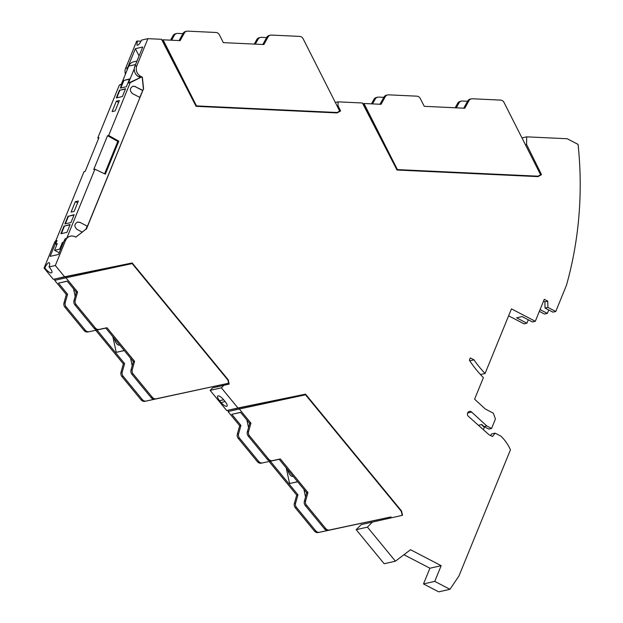 <?xml version="1.0" encoding="UTF-8"?>
<svg xmlns="http://www.w3.org/2000/svg" width="623" height="623" viewBox="0 0 623 623"><rect width="100%" height="100%" fill="white"/><g stroke="black" fill="none" stroke-linecap="round" stroke-linejoin="round"><path stroke-width="0.93" d="M74.036 214.99L68.452 216.259L65.368 223.805M68.086 216.064L64.885 223.914L70.96 222.536L74.16 214.686L68.452 216.259M129.459 79.183L123.876 80.453L120.792 87.999M123.51 80.258L120.301 88.108L126.376 86.729L129.584 78.88L123.876 80.453M70.033 224.802L64.449 226.071L61.366 233.617M64.083 225.876L60.875 233.726L66.949 232.348L70.158 224.498L64.449 226.071M125.457 88.996L119.873 90.265L116.789 97.811M119.499 90.07L116.299 97.92L122.373 96.542L125.581 88.692L119.873 90.265M142.535 90.491L135.051 86.566L142.854 90.413L139.731 97.352M132.839 86.231L135.051 86.566M98.636 138.407L97.788 137.924L98.94 137.66L85.172 171.403L84.019 171.66L55.805 240.782L57.059 240.501L55.634 243.998L57.261 243.632L54.544 250.306L59.224 252.774M75.328 201.688L71.084 212.093L74.121 211.399L78.366 201.003L75.328 201.688L77.61 202.864M135.339 86.496L132.979 86.192C129.662 88.24 129.483 90.701 132.45 93.567L139.973 97.484L87.422 226.258L79.9 222.341L77.548 222.029C74.223 224.078 74.051 226.538 77.018 229.404L82.298 232.153L75.733 237.129M104.602 173.801L117.817 141.405L107.53 135.713L108.682 135.456L130.23 82.657L141.701 76.964L142.208 77.229L143.415 89.042L142.854 90.413M108.682 135.456L118.798 141.187L105.349 174.16L94.914 169.191L66.708 238.313A7.889 7.172 77.2 0 1 70.251 236.187L70.43 236.148A7.889 7.172 77.2 0 0 65.571 240.4L55.322 265.515L64.582 276.783L132.177 262.953L228.22 379.82L229.147 384.103L212.63 387.841L210.107 390.372L226.686 410.541L237.939 407.987L221.367 387.818L223.891 385.287M97.788 137.924L119.328 85.125L121.36 84.121M119.328 85.125L121.119 84.72L128.727 66.077A7.889 7.172 -102.8 0 1 133.587 61.817L136.982 61.046M94.914 169.191L93.762 169.456L107.53 135.713M116.337 101.206L119.375 100.521L115.13 110.917L112.093 111.61L116.337 101.206L118.611 102.382M60.532 249.582L59.676 249.138L54.544 250.306M87.422 226.258L79.9 222.341M77.408 222.068L79.612 222.403M87.095 226.328L85.912 229.241L82.166 232.083M63.25 242.908L62.393 242.464L59.676 249.138M130.23 82.657L128.439 83.061L141.701 76.964M139.077 55.922L135.386 48.68L127.559 67.845L125.597 68.289L136.647 41.219L137.379 41.048L136.889 45.027C137.901 45.861 139.482 44.21 141.631 40.082L147.9 38.665L136.85 65.734L134.887 66.186A7.889 7.172 77.2 0 0 134.303 68.694A7.889 7.172 77.2 0 0 138.61 76.691L139.918 77.369M134.303 68.694L128.439 83.061M62.393 242.464L63.538 242.207M57.059 240.501A7.889 7.172 -102.8 0 0 55.743 242.635L50.136 256.372L58.539 254.464L64.146 240.727A7.889 7.172 -102.8 0 1 65.454 238.593L66.708 238.313M117.817 141.405L118.798 141.187M56.857 244.637L55.634 243.998M70.43 236.148A7.889 7.172 77.2 0 1 75.056 236.779L75.811 237.168L85.912 229.241M86.41 229.124L143.415 89.042M135.386 48.68L142.706 47.013L134.887 66.186M423.5 583.93L438.701 591.85L449.954 589.296L434.753 581.384L423.5 583.93L429.909 568.231L403.953 554.719M372.476 522.058L361.223 524.613L356.177 529.675L384.173 563.745L395.426 561.191L367.43 527.12L372.476 522.058L402.505 515.307L401.578 511.024L305.356 394.195L226.686 410.541M391.042 516.919L391.244 517.838M217.684 385.715L217.886 386.649M55.914 240.517A7.889 7.172 77.2 0 0 54.318 242.954L44.069 268.069L53.329 279.338L132.177 262.953M125.597 68.289A7.889 7.172 77.2 0 0 125.441 74.137M548.762 309.981L547.368 313.392L544.51 314.039L539.354 311.36M528.296 319.786L526.902 323.205L524.044 323.851L508.617 315.814M137.379 41.048L141.078 41.173M337.066 105.879L338.001 105.669L340.617 110.949L337.129 112.934L196.089 106.338L161.505 39.296L147.9 38.665M335.345 102.476L338.063 101.853L338.001 105.669M525.407 144.731L526.567 144.466L541.527 174.642L538.038 176.628L396.999 170.032L362.407 102.99L338.063 101.853M371.472 103.854L373.932 99.392A4.384 3.979 77.2 0 1 376.417 97.484L377.663 97.196A4.384 3.979 77.2 0 0 375.186 99.112L373.932 99.392M455.195 107.779L457.656 103.317A4.384 3.979 77.2 0 1 460.14 101.409L461.394 101.121A4.384 3.979 77.2 0 0 458.91 103.036L457.656 103.317M468.917 100.762L464.789 108.231L424.247 106.323L420.307 98.543A4.384 3.979 77.2 0 0 416.826 96.168L388.643 94.844A4.384 3.979 77.2 0 0 387.67 94.93A4.384 3.979 77.2 0 0 385.185 96.838L381.066 104.306L363.98 103.504L397.412 169.596L538.038 176.192L540.593 174.744L504.038 102.468A4.384 3.979 -102.8 0 0 500.557 100.093L472.374 98.769A4.384 3.979 77.2 0 0 471.393 98.855A4.384 3.979 77.2 0 0 468.917 100.762L467.663 101.051A4.384 3.979 77.2 0 1 470.147 99.135L471.393 98.855M540.437 174.829L537.937 176.628M461.394 101.121A4.384 3.979 77.2 0 1 462.367 101.035L467.538 101.276M456.262 107.826L458.91 103.036M377.663 97.196A4.384 3.979 77.2 0 1 378.644 97.11L383.807 97.352M372.538 103.901L375.186 99.112M363.98 103.504L362.812 103.768M397.412 169.596L364.027 103.986L362.898 103.932M397.233 169.643L538.038 176.192M463.73 108.176L467.663 101.051M387.67 94.93L386.424 95.21A4.384 3.979 77.2 0 0 383.939 97.126L379.999 104.251M521.965 137.917L526.7 136.842L526.567 144.466M526.7 136.842L567.203 138.734L578.074 144.396A350.741 318.649 77.2 0 1 566.439 285.334L555.763 311.492L547.897 307.396L547.757 301.135L544.899 301.781L543.552 301.08M555.763 311.492L552.905 312.139L545.039 308.042L544.899 301.781M547.757 301.135L544.268 299.32L535.305 321.297L532.439 321.943L522.121 316.57L516.584 317.823L526.902 323.205M547.368 313.392L540.079 309.6M535.305 321.297L511.452 308.876L485.083 373.481L480.465 374.532M485.083 373.481A102.149 92.804 77.2 0 1 474.01 359.86L469.789 360.818M474.01 359.86L470.303 357.929L469.376 360.195A106.533 96.791 77.2 0 0 483.401 377.624L474.594 399.187L485.278 408.992L493.346 413.197L495.417 419.03L491.57 428.453L486.773 425.953L484.001 426.584L481.766 424.528L478.417 425.283M449.954 589.296L458.98 575.909L510.447 449.79A41.648 37.839 77.2 0 0 500.985 436.209L495.083 433.133L491.687 433.904L490.48 435.5M486.773 425.953L471.65 412.068A2.85 2.585 -102.8 0 0 467.476 413.508A2.85 2.585 -102.8 0 0 468.426 416.374L489.008 434.729L492.497 436.544L495.083 433.133M395.426 561.191L410.534 549.727L441.162 565.676L429.909 568.231M356.177 529.675L367.43 527.12M225.277 401.734C227.169 404.195 227.644 405.737 226.717 406.352C225.292 406.453 223.447 405.223 221.165 402.668L219.545 400.69C217.474 397.996 216.968 396.376 218.003 395.839C219.475 395.831 221.352 397.139 223.649 399.756L225.277 401.734M210.107 390.372L221.367 387.818M49.053 266.94L49.84 267.835C51.997 270.655 52.534 272.352 51.452 272.929C49.91 272.944 47.932 271.573 45.502 268.817L44.801 267.906C46.32 264.845 47.691 263.093 48.89 262.649C49.902 262.633 49.957 264.066 49.053 266.94L55.322 265.515M44.069 268.069L44.801 267.906M53.329 279.338L64.582 276.783M136.85 65.734A7.889 7.172 77.2 0 0 140.572 76.24L142.379 77.182L143.594 89.003M401.578 511.024L305.535 394.157L237.939 407.987M441.162 565.676L434.753 581.384M545.039 308.042L547.897 307.396M127.559 67.845A7.889 7.172 77.2 0 0 126.983 70.36M55.315 280.218L54.411 279.112M65.952 277.803L54.692 280.358L66.326 294.515L63.982 302.903A4.384 3.979 -102.8 0 0 64.885 307.17L84.074 330.517A4.384 3.979 -102.8 0 0 87.936 331.966L95.732 330.291L123.346 363.879L121.002 372.266A4.384 3.979 -102.8 0 0 121.906 376.533L141.094 399.888A4.384 3.979 77.2 0 0 144.957 401.329L228.602 383.238L156.209 398.775A4.384 3.979 77.2 0 1 152.355 397.334L133.158 373.979A4.384 3.979 -102.8 0 1 132.255 369.712L134.599 361.324L106.992 327.737L99.189 329.411A4.384 3.979 -102.8 0 1 95.335 327.963L76.138 304.616A4.384 3.979 -102.8 0 1 75.235 300.348L77.587 291.961L65.952 277.803L132.154 263.591L227.925 380.1L228.602 383.238M95.732 330.291L105.739 328.017L133.353 361.613L131.009 370A4.384 3.979 -102.8 0 0 131.905 374.267L151.101 397.614A4.384 3.979 77.2 0 0 154.963 399.063L146.21 401.048A4.384 3.979 77.2 0 1 142.348 399.6L123.152 376.253A4.384 3.979 -102.8 0 1 122.248 371.986L124.6 363.598L123.346 363.879M87.936 331.966L105.817 328.111M133.104 362.5A7.889 3.294 77.9 0 1 133.158 361.379M130.557 358.209L132.193 365.756M133.353 361.613L134.599 361.324M67.276 281.23L58.453 283.122L67.206 281.137L76.333 292.242L73.989 300.629A4.384 3.979 -102.8 0 0 74.892 304.896L94.081 328.251A4.384 3.979 -102.8 0 0 97.943 329.692L106.992 327.737M76.333 292.242L77.587 291.961M66.326 294.515L67.58 294.227L65.228 302.614A4.384 3.979 -102.8 0 0 66.131 306.882L85.328 330.237A4.384 3.979 -102.8 0 0 89.19 331.677M58.453 283.122L67.58 294.227M66.217 277.749L65.306 276.643M228.766 383.2L228.041 379.859L131.998 262.992M96.775 329.754L124.6 363.598M114.258 338.382A8.333 3.481 -102.1 0 0 119.25 345.126A8.333 3.481 -102.1 0 0 119.671 344.971M112.841 336.661L116.236 352.33L124.234 350.515M124.296 350.593L116.236 352.33M75.173 296.392L73.537 288.838M76.084 293.129A7.889 3.294 77.9 0 1 76.138 292.008M228.672 411.421L227.769 410.316M239.31 409.015L228.049 411.562L239.684 425.719L237.34 434.106A4.384 3.979 -102.8 0 0 238.243 438.374L257.431 461.721A4.384 3.979 -102.8 0 0 261.294 463.169L269.089 461.495L296.704 495.083L294.36 503.47A4.384 3.979 -102.8 0 0 295.263 507.737L314.451 531.092A4.384 3.979 77.2 0 0 318.314 532.533L390.707 516.997L329.567 529.986A4.384 3.979 77.2 0 1 325.712 528.538L306.516 505.191A4.384 3.979 -102.8 0 1 305.613 500.915L307.957 492.536L280.35 458.941L272.547 460.615A4.384 3.979 -102.8 0 1 268.692 459.167L249.496 435.82A4.384 3.979 -102.8 0 1 248.593 431.552L250.944 423.165L239.31 409.015L305.511 394.795L401.282 511.304L401.96 514.442M269.089 461.495L279.096 459.221L306.711 492.816L304.367 501.204A4.384 3.979 -102.8 0 0 305.262 505.471L324.458 528.818A4.384 3.979 77.2 0 0 328.321 530.266L319.568 532.252A4.384 3.979 77.2 0 1 315.705 530.804L296.509 507.457A4.384 3.979 -102.8 0 1 295.606 503.189L297.958 494.802L296.704 495.083M261.294 463.169L279.174 459.315M306.461 493.704A7.889 3.294 77.9 0 1 306.516 492.583M303.915 489.413L305.55 496.967M306.711 492.816L307.957 492.536M240.634 412.434L231.811 414.326L240.564 412.34L249.691 423.445L247.347 431.832A4.384 3.979 -102.8 0 0 248.25 436.1L267.438 459.455A4.384 3.979 -102.8 0 0 271.301 460.895L280.35 458.941M249.691 423.445L250.944 423.165M239.684 425.719L240.937 425.431L238.593 433.818A4.384 3.979 -102.8 0 0 239.489 438.086L258.685 461.441A4.384 3.979 -102.8 0 0 262.548 462.881M231.811 414.326L240.937 425.431M239.575 408.953L238.664 407.847M402.123 514.411L401.399 511.062M270.133 460.958L297.958 494.802M287.616 469.586A8.333 3.481 -102.1 0 0 292.608 476.33A8.333 3.481 -102.1 0 0 293.028 476.174M286.198 467.865L289.594 483.534L297.592 481.719M297.654 481.805L289.594 483.534M248.53 427.596L246.895 420.05M249.441 424.341A7.889 3.294 77.9 0 1 249.496 423.212M491.57 428.453L488.806 429.083L484.001 426.584M481.415 424.606L484.344 427.292L483.362 429.699M541.527 174.642L540.46 174.884M340.617 110.949L339.551 111.19M337.035 112.934L339.527 111.135M170.562 40.16L173.023 35.698A4.384 3.979 77.2 0 1 175.507 33.79L176.753 33.502A4.384 3.979 77.2 0 0 174.276 35.418L173.023 35.698M254.285 44.085L256.746 39.623A4.384 3.979 77.2 0 1 259.23 37.715L260.484 37.427A4.384 3.979 77.2 0 0 258 39.342L256.746 39.623M268.007 37.076L263.887 44.537L223.338 42.637L219.405 34.849A4.384 3.979 77.2 0 0 215.924 32.474L187.741 31.15A4.384 3.979 77.2 0 0 186.76 31.236A4.384 3.979 77.2 0 0 184.276 33.144L180.156 40.612L163.078 39.81L196.502 105.91L337.129 112.498L339.683 111.05L303.128 38.774A4.384 3.979 -102.8 0 0 299.647 36.399L271.464 35.075A4.384 3.979 77.2 0 0 270.491 35.161A4.384 3.979 77.2 0 0 268.007 37.076L266.753 37.357A4.384 3.979 77.2 0 1 269.237 35.441L270.491 35.161M260.484 37.427A4.384 3.979 77.2 0 1 261.458 37.341L266.628 37.59M255.352 44.132L258 39.342M176.753 33.502A4.384 3.979 77.2 0 1 177.734 33.416L182.897 33.658M171.629 40.207L174.276 35.418M163.078 39.81L161.902 40.074M196.502 105.91L163.125 40.293L161.988 40.238M196.323 105.949L337.129 112.498M262.82 44.482L266.753 37.357M186.76 31.236L185.514 31.516A4.384 3.979 77.2 0 0 183.03 33.432L179.089 40.557M135.565 64.519L128.727 66.077M385.185 96.838L383.939 97.126M225.035 401.438L221.165 402.668M223.688 399.802L219.545 400.69M55.743 242.635L54.318 242.954M64.146 240.727L65.571 240.4M138.61 76.691L140.572 76.24M154.963 399.063L156.209 398.775M144.957 401.329L146.21 401.048M131.009 370L132.255 369.712M131.905 374.267L133.158 373.979M151.101 397.614L152.355 397.334M97.943 329.692L99.189 329.411M94.081 328.251L95.335 327.963M74.892 304.896L76.138 304.616M73.989 300.629L75.235 300.348M141.094 399.888L142.348 399.6M121.906 376.533L123.152 376.253M121.002 372.266L122.248 371.986M84.074 330.517L85.328 330.237M64.885 307.17L66.131 306.882M63.982 302.903L65.228 302.614M328.321 530.266L329.567 529.986M318.314 532.533L319.568 532.252M304.367 501.204L305.613 500.915M305.262 505.471L306.516 505.191M324.458 528.818L325.712 528.538M271.301 460.895L272.547 460.615M267.438 459.455L268.692 459.167M248.25 436.1L249.496 435.82M247.347 431.832L248.593 431.552M314.451 531.092L315.705 530.804M295.263 507.737L296.509 507.457M294.36 503.47L295.606 503.189M257.431 461.721L258.685 461.441M238.243 438.374L239.489 438.086M237.34 434.106L238.593 433.818M471.65 412.068L467.632 412.979M184.276 33.144L183.03 33.432"/></g></svg>
